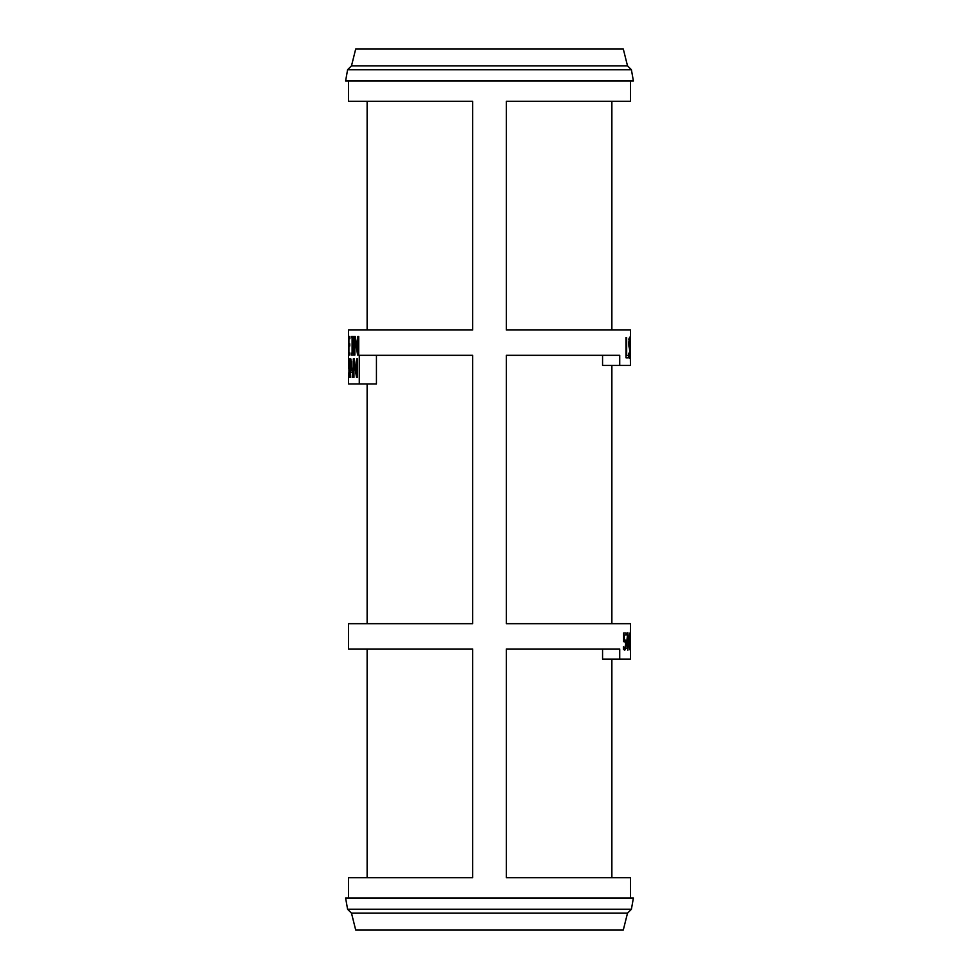 <?xml version="1.0" encoding="UTF-8"?>
<svg xmlns="http://www.w3.org/2000/svg" width="979" height="979" viewBox="0 0 979 979"><rect width="100%" height="100%" fill="white"/><g stroke="black" fill="none" stroke-linecap="round" stroke-linejoin="round"><path stroke-width="1.47" d="M356.723 373.599L356.723 358.901L357.555 358.901L357.555 377.466L356.552 377.466L353.945 361.459L353.945 377.466L353.309 377.466L353.309 358.901L354.288 358.901L356.723 373.599L357.555 373.599M356.723 358.901L357.555 358.901M353.309 358.901L354.288 358.901M353.309 377.466L353.945 377.466M353.945 361.459L354.679 361.459M356.552 377.466L357.555 377.466M348.671 336.519L348.671 355.096M348.671 352.954L348.671 338.661M348.561 351.718L348.561 339.774M348.757 355.096L348.757 336.519L349.858 336.519L349.858 338.722L348.903 338.722L348.903 343.813L349.772 343.813L349.772 346.003L348.903 346.003L348.903 352.893L349.858 352.893L349.858 355.096L348.757 355.096L349.858 355.096M348.757 336.519L349.858 336.519M354.839 355.096L354.153 355.096L354.839 355.096L354.839 339.077L355.634 339.077M354.153 355.096L354.153 336.519L355.218 336.519L357.837 351.228L358.73 351.228M354.153 336.519L355.218 336.519M357.653 355.096L358.73 355.096L357.653 355.096L354.839 339.077M357.837 351.228L357.837 336.519L358.73 336.519L358.73 355.096M357.837 336.519L358.73 336.519M353.297 355.096L351.583 355.096L351.583 353.199L353.297 353.199L353.297 355.096M352.11 353.199L352.11 338.416L353.297 338.416L353.297 353.199M352.11 338.416L351.583 336.519L353.297 336.519L353.297 338.416M351.106 361.435L350.58 370.172L351.694 370.172L351.596 361.435M352.22 377.466L352.844 377.466L352.22 377.466L352.416 372.277M351.84 372.277L350.47 372.277L350.201 377.466M349.833 377.466L350.837 358.901L352.844 377.466M348.561 358.901L349.124 374.48L349.809 358.901L349.258 377.466M349.013 377.466L348.891 362.059M348.757 362.059L348.561 368.312M630.439 81.024L630.439 101.278L506.376 101.278L506.376 329.996L630.439 329.996L630.439 355.769L630.439 338.954M630.354 355.769L630.354 357.837L630.439 355.769M630.354 357.837L630.439 365.436L619.719 365.436L619.719 355.304L506.376 355.304L506.376 623.696L630.439 623.696L630.366 642.359L630.17 632.972M630.439 649.848L630.439 637.427M630.439 635.31L630.439 659.136L619.719 659.136L619.719 649.004L506.376 649.004L506.376 877.722L630.439 877.722L630.439 897.976M630.439 636.362L629.95 649.848L629.95 632.972M630.035 356.356L629.546 358.192L628.64 356.613L628.64 353.235L629.521 355.866L629.962 352.477L628.665 343.017L629.583 337.217L630.121 341.744L629.595 339.542L629.081 342.736L630.035 356.356L628.64 356.356M628.457 355.438L628.457 357.837L626.009 357.837L626.009 337.584L626.658 337.584L626.658 355.438L628.457 355.438M625.789 640.413L625.85 648.551L624.737 650.203L623.427 649.248L623.427 646.85L624.749 648.245L625.642 644.476L625.397 642.04L623.647 641.661L623.647 632.972L626.193 632.972L626.193 634.955L624.296 634.955L624.296 639.446L625.789 640.413L623.647 640.413M627.857 632.63L628.787 641.404L627.857 650.203L626.731 641.416L627.857 632.63M348.561 337.437L348.561 329.996L472.624 329.996L472.624 101.278L348.561 101.278L348.561 81.024M348.561 897.976L348.561 877.722L472.624 877.722L472.624 649.004L348.561 649.004L348.561 623.696L472.624 623.696L472.624 355.304L359.281 355.304L359.281 384.001L348.561 384.001L348.561 373.06M628.861 339.542L629.595 339.542M629.02 338.526L630.121 338.526M628.64 355.866L629.521 355.866M626.009 355.438L626.658 355.438M626.009 337.584L626.658 337.584M623.647 639.446L624.296 639.446M623.647 634.955L624.296 634.955M623.647 641.257L624.639 641.257M623.427 648.245L624.749 648.245M623.427 647.755L624.039 647.755M627.857 648.331L627.857 634.502L627.233 641.416L627.857 648.331L627.062 648.331M627.049 634.502L627.857 634.502M359.281 384.001L376.438 384.001L376.438 355.304M602.562 355.304L602.562 365.436L619.719 365.436M602.562 649.004L602.562 659.136L619.719 659.136M345.599 81.024L633.401 81.024L631.406 69.742L347.594 69.742L345.599 81.024M627.502 65.826L623.293 48.95L355.707 48.95L351.498 65.826L627.502 65.826L631.406 69.742M351.498 913.174L347.594 909.258L631.406 909.258L627.502 913.174L623.293 930.05L355.707 930.05L351.498 913.174L627.502 913.174M347.594 909.258L345.599 897.976L633.401 897.976L631.406 909.258M628.91 346.945L629.864 346.945M628.775 345.881L629.424 345.881M623.427 648.551L625.85 648.551M348.561 363.319L348.561 354.153M367.125 649.004L367.125 877.722M367.125 384.001L367.125 623.696M367.125 101.278L367.125 329.996M611.875 101.278L611.875 329.996M611.875 365.436L611.875 623.696M611.875 659.136L611.875 877.722M351.498 65.826L347.594 69.742"/></g></svg>

